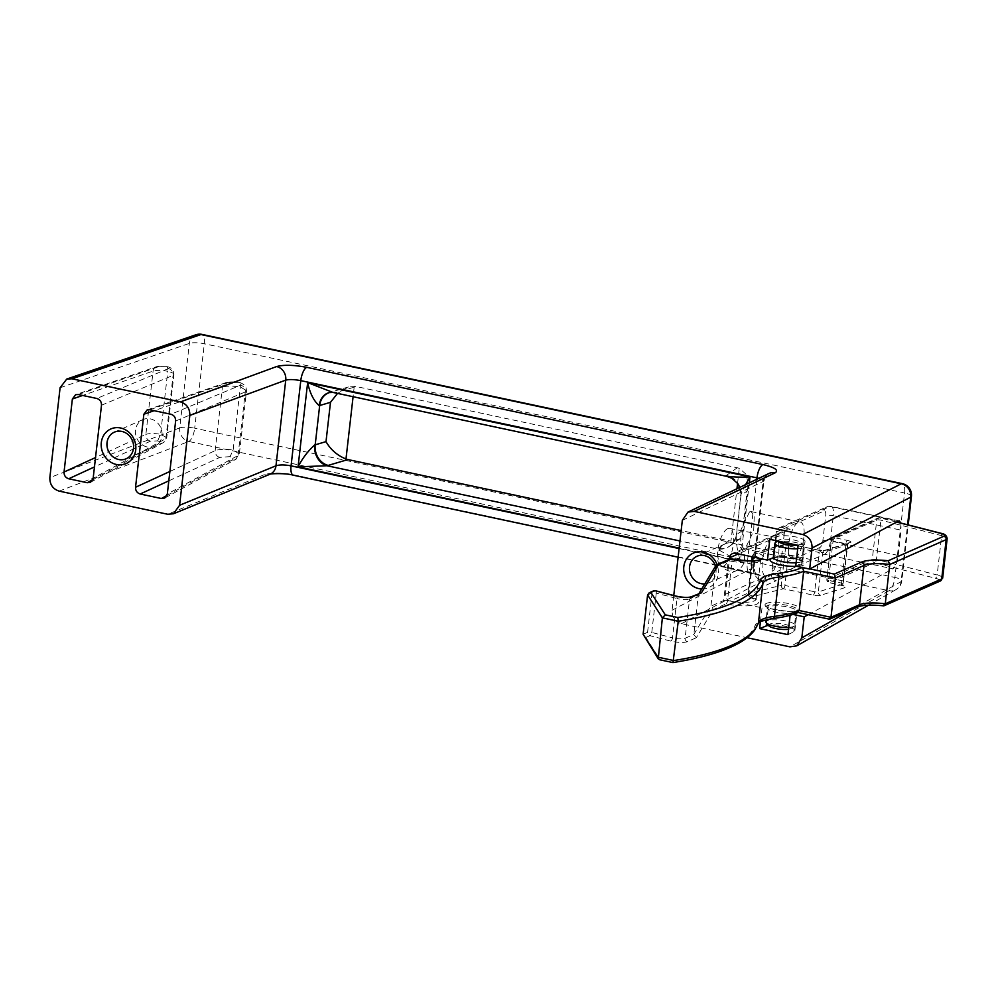 <?xml version="1.0" encoding="UTF-8"?>
<svg xmlns="http://www.w3.org/2000/svg" width="997" height="997" viewBox="0 0 997 997"><rect width="100%" height="100%" fill="white"/><g stroke="black" fill="none" stroke-linecap="round" stroke-linejoin="round"><path stroke-width="0.75" stroke-dasharray="4.99 3.74" d="M900.864 523.064L901.076 530.155L833.318 515.711L830.439 540.985L898.197 555.429C897.163 562.345 895.393 566.819 892.888 568.838L824.507 554.27L776.813 575.269A5.82 5.234 66.2 0 1 772.164 568.514L819.858 547.527A5.82 2.131 102 0 0 822.824 540.885L825.703 515.611A5.82 2.131 102 0 0 824.008 511.025L798.423 522.278A18.918 6.929 102 0 0 789.113 541.483A18.918 6.929 102 0 0 792.403 559.03A18.918 6.929 102 0 0 794.26 558.794A18.918 6.929 102 0 0 803.57 539.589A18.918 6.929 102 0 0 800.279 522.042A18.918 6.929 102 0 0 798.423 522.278L776.314 532.012A5.82 5.234 66.2 0 1 782.259 527.525L790.197 529.22A5.82 5.234 -113.8 0 0 784.265 533.707L775.654 537.495A20.364 7.465 102 0 0 774.744 537.146A20.364 7.465 102 0 0 772.787 537.42A20.364 7.465 102 0 0 769.609 540.162A20.364 7.465 102 0 0 762.406 560.663A20.364 7.465 102 0 0 765.447 576.665A20.364 7.465 102 0 0 766.257 576.989A20.364 7.465 102 0 0 768.313 576.74A20.364 7.465 102 0 0 771.491 573.998A20.364 7.465 102 0 0 778.694 553.497A20.364 7.465 102 0 0 775.654 537.495A5.82 5.234 -113.8 0 1 778.595 533.295A5.82 5.234 -113.8 0 0 778.595 533.295L772.563 535.962A5.82 5.234 -113.8 0 0 769.609 540.162L738.391 553.896M749.507 511.86L741.157 529.345L740.621 543.701L743.65 548.649L745.345 548.362L753.682 530.878L754.231 516.521L751.202 511.586L749.507 511.86M727.685 528.659A19.504 7.153 102 0 0 718.089 548.4A19.504 7.153 102 0 0 721.417 566.558A19.504 7.153 102 0 0 723.386 566.308A19.504 7.153 102 0 0 733.007 546.443A19.504 7.153 102 0 0 729.555 528.398A19.504 7.153 102 0 0 727.685 528.659M704.792 583.893A14.544 13.086 -113.8 0 0 708.63 582.933A14.544 13.086 -113.8 0 0 716.008 572.44A14.544 13.086 -113.8 0 0 715.447 566.259M718.039 554.245A14.544 13.086 -113.8 0 0 723.548 568.053A14.544 13.086 -113.8 0 0 737.132 570.384A14.544 13.086 -113.8 0 0 744.51 559.89A14.544 13.086 -113.8 0 0 739.001 546.082A14.544 13.086 -113.8 0 0 725.417 543.751A14.544 13.086 -113.8 0 0 718.039 554.245M701.714 588.99A18.918 17.011 -113.8 0 0 718.239 574.048A18.918 17.011 -113.8 0 0 717.055 564.651M135.53 430.106A14.544 13.086 -113.8 0 0 141.038 443.914A14.544 13.086 -113.8 0 0 154.622 446.245A14.544 13.086 -113.8 0 0 162 435.751A14.544 13.086 -113.8 0 0 156.492 421.93A14.544 13.086 -113.8 0 0 142.907 419.612A14.544 13.086 -113.8 0 0 135.53 430.106M784.265 533.707L780.103 570.209L771.491 573.998A5.82 5.234 -113.8 0 0 776.152 580.753L730.078 601.029A5.82 5.234 66.2 0 1 725.43 594.274L729.418 559.217M772.164 568.514L776.314 532.012M673.76 595.508L672.078 610.226C671.978 617.155 675.094 621.654 681.4 623.723L747.065 637.719M790.123 615.274L790.285 613.853L792.964 614.426M760.449 621.592L762.02 607.834L768.6 605.179A15.129 3.602 -173.5 0 1 785.686 605.029A15.129 3.602 -173.5 0 1 797.239 609.89A15.129 3.602 -173.5 0 1 796.129 611.049L790.285 613.853M730.078 601.029L762.02 607.834M898.197 555.429L901.076 530.155M808.218 614.663L892.888 568.838M776.813 575.269L784.764 576.951L776.152 580.753M780.103 570.209A5.82 5.234 -113.8 0 0 784.764 576.951M773.273 557.747L774.033 557.435A15.129 3.602 -173.5 0 1 791.12 557.298A15.129 3.602 -173.5 0 1 802.672 562.158A15.129 3.602 -173.5 0 1 801.563 563.305L795.731 566.109M735.524 553.285L781.586 533.009A5.82 5.234 -113.8 0 0 778.607 533.295L787.219 529.507M798.099 545.334L803.931 542.518A15.129 3.602 6.5 0 0 805.04 541.371A15.129 3.602 6.5 0 0 793.487 536.511A15.129 3.602 6.5 0 0 776.401 536.66L769.821 539.315M787.917 634.64L793.762 631.824A15.129 3.602 6.5 0 0 794.871 630.677A15.129 3.602 6.5 0 0 785.262 626.166A15.129 3.602 6.5 0 0 768.45 625.368M742.541 530.404L742.765 533.769L739.537 539.203L729.904 545.945A17.46 16.376 55 0 0 736.521 534.616L740.995 495.31L747.027 491.085L742.541 530.404L736.521 534.616A11.64 2.767 6.5 0 0 736.297 534.803C735.911 542.094 737.269 550.867 740.397 561.124C731.137 556.924 723.473 552.861 717.416 548.948A29.1 6.917 -173.5 0 1 717.965 548.487L728.994 540.773L681.15 530.578M728.994 540.773L730.988 541.072L736.957 488.754M747.027 491.085L748.236 485.713L746.404 474.547L739.276 468.316L737.306 467.767L356.278 386.562L348.402 386.961L337.534 393.404M92.821 479.682L159.919 443.142C160.928 442.431 160.168 441.683 157.663 440.911L150.522 441.135A5.82 5.135 65.3 0 1 145.874 434.393C149.214 433.284 154.124 433.246 160.592 434.293L166.748 437.671L165.851 438.655L93.17 478.236M157.663 440.911L160.592 434.293L167.77 371.283C161.302 370.199 156.404 370.136 153.089 371.071L82.651 395.448M78.302 394.525L159.022 366.584L166.125 366.672C168.643 367.407 169.403 368.043 168.418 368.591A5.82 5.321 67.3 0 1 173.067 375.333L173.952 374.461C173.466 369.7 171.035 367.095 166.686 366.622L156.417 366.722A5.82 5.209 -109.1 0 0 153.089 371.071L145.874 434.393L95.538 457.548M101.495 405.218L173.067 375.333C175.036 374.099 173.266 372.753 167.77 371.283C168.019 367.98 167.471 366.447 166.125 366.672L166.624 366.609M175.634 421.021L245.287 391.933L246.546 390.712L240.327 386.898C232.251 385.851 226.269 385.901 222.406 387.06L154.136 410.689M169.889 471.469L215.165 450.644C219.053 449.211 225.06 448.974 233.148 449.934L239.33 454.084L238.034 455.517L167.309 494.026M166.948 495.484L232.102 460.003C233.697 458.994 233.024 457.872 230.095 456.626L233.148 449.934L240.327 386.898C240.564 383.533 239.965 382.013 238.557 382.337L239.255 382.3C243.118 383.533 246.334 386.587 245.972 387.247L246.546 390.712L239.33 454.084L235.466 459.517A5.82 5.247 -118.6 0 0 238.034 455.517L245.287 391.933A5.82 5.321 -112.7 0 0 240.626 385.191L170.973 414.266M159.022 366.584A5.82 5.209 -109.1 0 0 156.417 366.722L75.672 394.675M159.919 443.142A5.82 5.247 -118.6 0 0 163.284 442.656L163.284 442.656A5.82 5.247 -118.6 0 0 165.851 438.655L173.067 375.333M679.107 548.562L747.264 563.093C753.196 564.551 755.228 566.022 753.346 567.53L672.078 610.226M756.81 479.283L747.264 563.093A11.64 4.262 102 0 0 749.495 572.428L757.309 574.908C757.471 574.023 754.43 575.219 754.156 566.595L753.346 567.53L763.104 481.875A11.64 10.643 64.5 0 1 768.849 473.538C767.578 472.989 765.92 475.507 763.901 481.077L682.322 520.372M758.854 478.311L763.901 481.077M735.973 535.85C736.82 536.062 735.337 538.978 731.524 544.599A17.46 16.662 44.8 0 0 731.723 544.399A17.46 16.662 44.8 0 0 736.297 534.803L740.771 495.484A17.46 16.662 -135.2 0 0 725.729 475.943L726.888 476.379M745.631 484.617L740.584 495.409M725.43 594.274L765.447 576.665A5.82 5.234 -113.8 0 0 770.108 583.407M775.541 535.663A5.82 5.234 -113.8 0 0 772.563 535.962L732.533 553.572M332.973 392.432L335.279 392.718A17.46 14.108 -103.1 0 0 332.288 392.27M739.537 539.203L730.988 541.072M731.524 544.599A17.46 16.662 44.8 0 1 717.416 548.948L679.966 540.972M768.837 625.829A11.64 2.767 -173.5 0 1 769.534 624.172A11.64 2.767 -173.5 0 1 784.028 624.234A11.64 2.767 -173.5 0 1 791.257 628.384A11.64 2.767 -173.5 0 1 790.708 628.683A11.64 2.767 -173.5 0 1 788.527 629.244M788.752 627.362A14.544 3.452 6.5 0 0 793.687 626.44A14.544 3.452 6.5 0 0 794.36 626.066A14.544 3.452 6.5 0 0 794.896 625.269A14.544 3.452 6.5 0 0 783.605 620.57A14.544 3.452 6.5 0 0 767.204 620.807A14.544 3.452 6.5 0 0 765.983 621.978M797.102 545.122A11.64 2.767 6.5 0 0 800.317 544.449A11.64 2.767 6.5 0 0 801.015 542.792A11.64 2.767 6.5 0 0 790.845 539.539A11.64 2.767 6.5 0 0 779.131 539.925A11.64 2.767 6.5 0 0 778.582 540.237A11.64 2.767 6.5 0 0 778.171 541.084M775.479 542.555A14.544 3.452 -173.5 0 1 776.164 542.169A14.544 3.452 -173.5 0 1 790.795 541.683A14.544 3.452 -173.5 0 1 803.507 545.758A14.544 3.452 -173.5 0 1 803.856 546.643A14.544 3.452 -173.5 0 1 802.635 547.814A14.544 3.452 -173.5 0 1 797.712 548.736M896.677 521.992L880.127 517.767A2.904 2.904 0 0 0 878.245 517.929A2.904 2.617 66.2 0 0 876.762 520.023L872.288 559.342L827.086 579.232L831.573 539.913L876.762 520.023A2.904 0.685 6.5 0 1 880.575 520.073A2.904 0.685 6.5 0 1 880.924 520.16L941.642 535.651L937.168 574.97L876.45 559.467L880.924 520.16A2.904 1.408 104.3 0 0 880.127 517.767A2.904 1.408 104.3 0 0 879.728 517.779L834.539 537.67L847.475 540.436A2.904 1.072 -78 0 0 845.992 543.751L833.056 540.997L828.569 580.304L841.518 583.071L845.992 543.751A2.904 0.685 -173.5 0 1 847.724 544.599A2.904 0.685 -173.5 0 1 847.487 544.836A2.904 0.685 -173.5 0 1 847.35 544.885A2.904 2.493 72.6 0 1 850.179 542.692L825.666 550.381A5.82 1.383 6.5 0 1 818.313 550.182A2.904 1.072 102 0 1 818.599 550.145L824.469 550.419A2.904 2.493 72.6 0 0 822.837 552.575L847.35 544.885L842.864 584.192L818.35 591.894L822.837 552.575A2.904 0.685 -173.5 0 1 819.16 552.475A2.904 1.072 102 0 0 818.599 550.145L788.789 543.789A2.904 1.072 102 0 1 789.35 546.119L819.16 552.475L814.674 591.782L784.876 585.438L789.35 546.119A2.904 0.685 6.5 0 0 785.773 545.995A2.904 2.393 75.6 0 1 787.468 543.814L754.505 552.251A2.904 2.393 75.6 0 0 752.81 554.432L785.773 545.995L781.299 585.301L748.336 593.738L752.81 554.432A2.904 0.685 6.5 0 0 752.573 554.506A2.904 0.685 6.5 0 0 752.336 554.743A2.904 0.685 6.5 0 0 753.346 555.391A2.904 1.782 -72.6 0 1 755.552 552.263A23.28 5.533 -173.5 0 1 762.369 559.005M715.759 565.748L710.911 606.151L713.403 609.454L726.04 603.895A23.28 5.533 6.5 0 0 754.928 604.867A23.28 5.533 6.5 0 0 750.429 597.191A2.904 1.782 -72.6 0 1 749.869 597.166A2.904 1.782 -72.6 0 1 748.859 594.711A20.364 4.835 -173.5 0 1 755.9 599.297A20.364 4.835 -173.5 0 1 727.523 600.568L731.997 561.261A20.364 4.835 6.5 0 0 760.387 559.978A20.364 4.835 6.5 0 0 760.325 559.442M699.857 592.978L698.311 595.109L693.825 634.428L696.317 637.731L713.403 609.454M798.273 612.382L797.376 612.258A107.664 25.586 -173.5 0 1 772.102 618.464A55.284 13.135 6.5 0 0 759.702 621.38A55.284 13.135 6.5 0 0 755.24 625.144A328.798 78.14 -173.5 0 1 672.701 662.444L660.164 659.765L645.794 637.482L643.563 636.074M655.802 590.934A2.904 1.458 -75.4 0 1 656.263 593.128L676.975 598.524L672.501 637.843L651.776 632.447A2.904 1.458 -75.4 0 1 649.907 635.675L670.632 641.071A11.64 2.767 6.5 0 0 687.432 641.644L696.317 637.731M829.566 619.212L797.376 612.258M751.638 560.825L747.85 594.05A2.904 0.685 6.5 0 1 748.099 593.826A2.904 0.685 6.5 0 1 748.336 593.738A2.904 2.393 75.6 0 0 750.429 597.191L783.393 588.753L813.191 595.109A5.82 1.383 -173.5 0 0 820.543 595.309L845.057 587.619A5.82 1.383 -173.5 0 0 842.365 585.364L829.417 582.609L874.618 562.707A2.904 2.617 66.2 0 1 872.288 559.342A2.904 0.685 6.5 0 1 876.101 559.392A2.904 0.685 6.5 0 1 876.45 559.467A2.904 1.408 -75.7 0 1 874.618 562.707L935.323 578.21A8.724 2.069 -173.5 0 1 938.725 581.189L883.08 605.69A29.1 6.917 6.5 0 0 856.535 606.999L829.18 619.037M60.094 387.758L189.355 343.417A11.64 2.767 -173.5 0 1 204.31 343.753L904.541 492.979L894.907 577.45L194.689 428.212L204.31 343.753A11.64 4.262 102 0 0 202.079 334.419M195.886 334.793A11.64 10.232 71.1 0 0 189.355 343.417L179.734 427.887L49.85 477.625M749.308 482.86L740.397 561.124L679.156 548.076M851.625 609.666L901.101 581.625L907.582 524.771M269.95 474.248L269.975 474.236A11.64 10.269 67.7 0 1 264.33 474.672C271.471 472.516 281.528 472.64 294.489 475.033A11.64 4.262 -78 0 1 293.292 475.195M264.33 474.672L167.708 514.253M59.172 491.122L188.807 441.472L889.025 590.71L789.936 646.854M681.4 623.723L762.867 580.915A11.64 10.593 62.3 0 1 753.346 567.53M678.122 557.211L749.495 572.428A11.64 4.262 102 0 0 750.679 572.253C762.555 575.157 766.618 578.036 762.867 580.915M750.679 572.253L294.489 475.033M782.259 527.525L829.953 506.526L898.322 521.107M781.586 533.009L790.197 529.22M801.563 563.305L803.931 542.518M774.033 557.435L775.753 542.356M775.953 540.611L776.401 536.66M766.556 623.125L768.6 605.179M793.762 631.824L796.129 611.049M737.556 483.458L739.276 468.316M354.271 386.263L353.088 396.719M737.306 467.767L726.29 475.482A29.1 6.917 6.5 0 0 725.729 475.943L335.279 392.718A29.1 6.917 6.5 0 0 336.488 392.407L356.278 386.562M230.095 456.626L219.814 457.386L168.817 480.841M219.814 457.386A5.82 5.135 -114.7 0 1 215.165 450.644L222.406 387.06A5.82 5.209 -109.1 0 1 228.338 382.574L238.557 382.337C241.511 383.471 242.196 384.418 240.626 385.191M149.787 409.755L228.338 382.574M168.418 368.591L96.846 398.476M150.522 441.135L94.466 466.92M232.102 460.003A5.82 5.247 -118.6 0 0 235.466 459.517L164.717 498.051M822.824 540.885A5.82 1.383 6.5 0 1 830.439 540.985A11.64 4.262 -78 0 1 824.507 554.27A5.82 5.234 66.2 0 1 819.858 547.527M899.306 520.92L831.099 506.376L826.962 506.825A5.82 5.234 -113.8 0 1 829.953 506.526A11.64 4.262 -78 0 1 831.099 506.376A11.64 4.262 -78 0 1 833.318 515.711A5.82 1.383 6.5 0 0 825.703 515.611M911.445 496.344A11.64 2.767 -173.5 0 0 904.541 492.979A11.64 4.262 102 0 0 902.31 483.645M179.734 427.887A11.64 2.767 -173.5 0 1 194.689 428.212A11.64 4.262 102 0 1 188.807 441.472A11.64 10.169 69 0 1 179.734 427.887M868.549 605.167L896.004 589.613A11.64 10.68 -119.5 0 1 889.025 590.71A11.64 4.262 102 0 0 894.907 577.45A11.64 2.767 -173.5 0 1 901.824 580.815A11.64 2.767 -173.5 0 1 901.101 581.625A11.64 10.68 -119.5 0 1 896.004 589.613A11.64 11.64 0 0 0 901.824 580.815L908.192 524.933M740.771 495.484A11.64 2.767 -173.5 0 1 740.995 495.31A17.46 16.376 -125 0 0 726.29 475.482M779.268 527.812L826.962 506.825A5.82 5.234 -113.8 0 0 824.008 511.025M336.488 392.407A17.46 14.793 -106.5 0 0 329.621 392.506A17.46 14.793 -106.5 0 0 329.533 392.544M731.723 544.399L729.904 545.945A17.46 16.376 55 0 1 717.965 548.487M766.481 603.384A17.46 4.15 6.5 0 0 775.379 609.852A17.46 4.15 6.5 0 0 798.248 610.164A17.46 4.15 6.5 0 0 789.337 603.708A17.46 4.15 6.5 0 0 766.481 603.384M795.282 612.407A14.544 3.452 -173.5 0 1 778.881 612.644A14.544 3.452 -173.5 0 1 767.59 607.933A14.544 3.452 -173.5 0 1 768.799 606.762A14.544 3.452 -173.5 0 1 785.2 606.525A14.544 3.452 -173.5 0 1 796.503 611.236A14.544 3.452 -173.5 0 1 795.282 612.407M842.365 585.364A2.904 1.072 -78 0 1 842.079 585.401A2.904 1.072 -78 0 1 841.518 583.071A2.904 0.685 -173.5 0 1 843.25 583.906A2.904 0.685 -173.5 0 1 843.001 584.142A2.904 0.685 -173.5 0 1 842.864 584.192A2.904 2.493 72.6 0 0 845.057 587.619M758.306 623.299A2.904 2.817 19.3 0 1 755.24 625.144M760.699 559.217L756.038 600.107L749.869 597.166A2.904 2.904 0 0 1 747.85 594.05A2.904 0.685 6.5 0 0 748.859 594.711L752.723 560.788M759.602 558.42A20.364 4.835 6.5 0 0 753.346 555.391L753.159 557.036M796.105 562.782A14.544 3.452 6.5 0 0 801.04 561.859A14.544 3.452 6.5 0 0 802.261 560.688A14.544 3.452 6.5 0 0 790.97 555.977A14.544 3.452 6.5 0 0 774.557 556.214A14.544 3.452 6.5 0 0 773.348 557.385M773.198 557.934A17.46 4.15 -173.5 0 1 795.942 559.105A17.46 4.15 -173.5 0 1 803.37 565.224A17.46 4.15 -173.5 0 1 796.89 566.358M645.794 637.482L649.907 635.675A2.904 2.617 66.2 0 1 647.576 632.297L643.115 634.266M802.149 567.48A107.664 25.586 6.5 0 0 802.485 567.318L809.963 568.913M896.54 522.067L879.728 517.779A2.904 2.617 66.2 0 0 878.245 517.929L833.043 537.819A2.904 2.617 66.2 0 1 834.539 537.67A2.904 1.072 -78 0 0 833.056 540.997A2.904 0.685 6.5 0 1 831.324 540.15L826.849 579.469A2.904 0.685 6.5 0 0 828.569 580.304A2.904 1.072 -78 0 0 829.13 582.647A2.904 1.072 -78 0 0 829.417 582.609A2.904 2.617 66.2 0 1 827.086 579.232A2.904 0.685 6.5 0 0 826.849 579.469A2.904 2.904 0 0 0 829.13 582.647L844.06 586.024L843.25 583.906L847.724 544.599L848.995 542.717L824.469 550.419A2.904 2.493 72.6 0 1 825.666 550.381M850.179 542.692A5.82 1.383 6.5 0 0 847.475 540.436M818.313 550.182L788.502 543.826L755.552 552.263A2.904 2.393 75.6 0 0 754.505 552.251A2.904 2.904 0 0 0 752.336 554.743L752.099 556.812M715.397 566.832L728.184 561.199L723.71 600.518L710.911 606.151L693.825 634.428L685.101 638.267L689.575 598.96L698.311 595.109L715.397 566.832M651.776 632.447L656.263 593.128A2.904 0.685 6.5 0 0 655.876 593.041A2.904 0.685 6.5 0 0 652.063 592.978L647.576 632.297A2.904 0.685 6.5 0 1 651.39 632.347A2.904 0.685 6.5 0 1 651.776 632.447M647.601 594.947L652.063 592.978A2.904 2.617 -113.8 0 1 653.534 590.885M940.844 533.27A2.904 1.408 104.3 0 1 941.642 535.651A11.64 2.767 -173.5 0 1 947.15 538.692M942.676 578.011A11.64 2.767 6.5 0 0 937.168 574.97A2.904 1.408 -75.7 0 1 935.323 578.21M687.432 641.644A2.904 2.617 -113.8 0 1 685.101 638.267A8.724 2.069 -173.5 0 1 672.501 637.843A2.904 1.458 -75.4 0 1 670.632 641.071M676.502 596.318A2.904 1.458 -75.4 0 1 676.975 598.524A8.724 2.069 6.5 0 0 689.575 598.96A2.904 2.617 -113.8 0 1 691.058 596.854M727.523 600.568A2.904 0.685 6.5 0 0 723.71 600.518A2.904 2.617 -113.8 0 0 726.04 603.895A2.904 1.072 102 0 0 727.523 600.568M731.686 559.068A2.904 1.072 102 0 1 731.997 561.261A2.904 0.685 6.5 0 0 728.184 561.199A2.904 2.617 -113.8 0 1 729.667 559.105M783.393 588.753A2.904 2.393 75.6 0 1 781.299 585.301A2.904 0.685 6.5 0 1 784.876 585.438A2.904 1.072 102 0 1 783.393 588.753M772.775 618.539A2.904 2.006 83.1 0 1 772.102 618.464M787.468 543.814A2.904 2.393 75.6 0 1 788.502 543.826A2.904 1.072 102 0 1 788.789 543.789A2.904 2.904 0 0 0 787.468 543.814M813.191 595.109A2.904 1.072 102 0 0 814.674 591.782A2.904 0.685 -173.5 0 0 818.35 591.894A2.904 2.493 72.6 0 0 820.543 595.309M858.031 606.849A2.904 2.617 66.2 0 1 856.535 606.999M940.221 581.052A2.904 2.617 66.2 0 1 938.725 581.189M831.573 539.913A2.904 0.685 6.5 0 0 831.324 540.15A2.904 2.904 0 0 1 833.043 537.819A2.904 2.617 66.2 0 0 831.573 539.913M743.65 548.649L792.403 559.03M721.417 566.558L766.257 576.989M737.132 570.384L708.63 582.933M154.622 446.245L126.121 458.782M142.907 419.612L114.406 432.15M725.417 543.751L696.915 556.301M729.555 528.398L774.744 537.146M751.202 511.586L800.279 522.042M802.672 562.158L805.04 541.371M794.871 630.677L797.239 609.89M90.577 482.249L163.284 442.656L166.748 437.671L173.952 374.461M147.17 409.904L225.733 382.711C225.359 381.963 234.943 381.577 239.081 382.262M754.156 566.595L763.901 481.09M348.402 386.961L329.396 392.569M739.637 487.471L740.584 495.422M748.236 485.713L742.765 533.769M791.257 628.384L794.36 626.066M801.015 542.792L803.507 545.758M794.896 625.269L796.753 610.301C794.746 613.728 762.044 607.684 767.329 606.799L766.257 619.648M803.856 546.643L802.51 561.822C807.769 560.95 775.267 554.905 773.086 558.308M699.109 593.315L698.673 594.013M778.582 540.237L777.61 540.972"/><path stroke-width="1.5" d="M715.447 566.259A14.544 13.086 -113.8 0 0 696.915 556.301A14.544 13.086 -113.8 0 0 689.538 566.795A14.544 13.086 -113.8 0 0 704.792 583.893M717.055 564.651A18.918 17.011 -113.8 0 0 698.685 551.79A18.918 17.011 -113.8 0 0 683.817 566.72A18.918 17.011 -113.8 0 0 701.714 588.99M107.028 442.643A14.544 13.086 -113.8 0 0 112.536 456.464A14.544 13.086 -113.8 0 0 126.121 458.782A14.544 13.086 -113.8 0 0 133.498 448.289A14.544 13.086 -113.8 0 0 127.99 434.48A14.544 13.086 -113.8 0 0 114.406 432.15A14.544 13.086 -113.8 0 0 107.028 442.643M101.308 442.568A18.918 17.011 -113.8 0 0 116.437 464.49A18.918 17.011 -113.8 0 0 135.729 449.909A18.918 17.011 -113.8 0 0 120.6 427.987A18.918 17.011 -113.8 0 0 101.308 442.568M729.418 559.217L729.58 557.772A5.82 5.234 66.2 0 1 735.524 553.285L767.453 560.09L769.821 539.315L798.099 545.334L795.731 566.109L809.664 569.088L898.322 521.107L899.306 520.92L900.864 523.064M694.199 511.399L687.967 512.097L768.849 473.538A11.64 10.643 64.5 0 1 775.192 472.802L694.199 511.399L802.735 534.529L901.213 483.782L200.983 334.543L71.971 378.785L66.724 379.084L60.094 387.758L49.85 477.625C49.75 484.542 52.866 489.041 59.172 491.122L167.708 514.253L173.466 513.767L179.597 505.267L275.982 465.798C279.559 464.652 284.581 464.677 291.062 465.861L679.107 548.562M82.651 395.448L72.37 399.012L64.045 472.017L95.538 457.548M72.37 399.012L75.672 394.675L78.302 394.525L96.846 398.476C99.987 399.51 101.544 401.754 101.495 405.218L93.17 478.236L90.577 482.249L87.238 482.722L92.821 479.682M94.466 466.92L68.706 478.772L87.238 482.722M68.706 478.772C65.553 477.725 63.995 475.482 64.045 472.017M168.817 480.841L140.191 494.001L161.377 498.512L164.717 498.051L167.309 494.026L175.634 421.021C175.684 417.556 174.126 415.313 170.973 414.266L149.787 409.755L147.17 409.904L143.855 414.241L135.542 487.259L169.889 471.469M140.191 494.001C137.038 492.967 135.492 490.711 135.542 487.259M173.466 513.767L269.975 474.236A11.64 10.269 67.7 0 0 275.982 465.798L285.74 380.131L189.829 415.413L179.597 505.267M189.829 415.413C189.929 408.496 186.825 403.997 180.507 401.916L276.655 366.547A11.64 10.331 69.8 0 1 285.74 380.131C289.292 379.246 294.302 379.408 300.782 380.63L291.062 465.861A11.64 4.262 -78 0 0 293.292 475.195L678.122 557.211M71.971 378.785L180.507 401.916M687.967 512.097L682.322 520.372L673.76 595.508M747.065 637.719L789.936 646.854L796.777 645.844L801.825 637.893L851.625 609.666M792.964 614.426L804.218 616.819L801.825 637.893M768.45 625.368A15.129 3.602 6.5 0 0 766.232 625.954L759.652 628.609L787.917 634.64L790.123 615.274M759.652 628.609L760.449 621.592M907.582 524.771L910.735 497.167L812.057 548.014L809.664 569.088M812.057 548.014C812.156 541.097 809.053 536.61 802.735 534.529M804.218 616.819L808.218 614.663M767.453 560.09L773.273 557.747M681.15 530.578L347.953 459.567L328.175 465.412A29.1 6.917 -173.5 0 1 326.954 465.736L298.053 466.845C302.502 458.209 308.061 450.918 314.703 444.949A11.64 2.767 6.5 0 0 315.189 444.824L326.007 441.634L330.493 402.314L319.676 405.517L315.189 444.824A17.46 14.793 73.5 0 0 328.175 465.412M353.088 396.719L345.984 459.019L347.953 459.567M756.81 479.283L756.972 477.85L758.854 478.311M332.288 392.27A17.46 14.108 -103.1 0 0 329.396 392.569A17.46 14.108 -103.1 0 0 329.297 392.594A17.46 14.108 -103.1 0 0 319.19 405.642C313.756 400.906 309.905 393.229 307.649 382.599L332.973 392.432L726.888 476.379L731.885 478.286L737.518 483.408L739.637 487.471M725.729 475.943C732.11 477.077 740.198 477.389 749.993 476.878L745.631 484.617M337.534 393.404L330.493 402.314M345.984 459.019C337.185 455.38 330.53 449.585 326.007 441.634M679.966 540.972L326.954 465.736A17.46 14.108 76.9 0 1 314.703 444.949M762.369 559.005A23.28 5.533 -173.5 0 1 731.162 558.956L718.525 564.526L701.439 592.804L692.541 596.717A11.64 2.767 -173.5 0 1 675.742 596.131L655.029 590.735L649.234 592.779L647.601 594.947L643.115 634.266L657.883 657.173L673.773 660.55A331.702 78.838 6.5 0 0 758.443 622.701A52.38 12.45 -173.5 0 1 762.668 619.137A52.38 12.45 -173.5 0 1 774.42 616.37A110.567 26.283 6.5 0 0 799.208 610.525L797.376 612.258M650.916 592.554L665.286 614.837L662.369 617.853L658.244 658.855L643.115 634.266M665.286 614.837L677.823 617.517L678.259 621.243L672.987 662.581C700.829 658.145 722.252 651.951 737.257 644C744.983 639.9 750.766 635.276 754.617 630.154L758.306 623.299A2.904 2.817 19.3 0 0 758.443 622.701L762.917 583.395A331.702 78.838 -173.5 0 1 678.259 621.243L662.369 617.853L647.601 594.947M802.485 567.318L803.694 571.219L799.208 610.525L830.987 617.305L829.18 619.037M809.963 568.913L834.302 574.098L835.461 577.986L830.987 617.305L859.501 604.743A26.184 6.219 -173.5 0 1 885.261 603.796L883.08 605.69L884.152 605.727L940.221 581.052L942.676 578.011A11.64 2.767 6.5 0 1 941.704 578.945L946.178 539.639L889.735 564.476L885.261 603.796L941.704 578.945A2.904 2.617 66.2 0 1 940.221 581.052M788.527 629.244A11.64 2.767 -173.5 0 1 777.062 628.783A11.64 2.767 -173.5 0 1 768.837 625.829L766.332 622.863A14.544 3.452 6.5 0 0 788.752 627.362M766.257 619.648L765.983 621.978A14.544 3.452 6.5 0 0 766.332 622.863M797.712 548.736A14.544 3.452 -173.5 0 1 782.558 547.328A14.544 3.452 -173.5 0 1 774.943 543.353A14.544 3.452 -173.5 0 1 775.479 542.555L777.61 540.972M778.171 541.084A11.64 2.767 6.5 0 0 785.063 544.237A11.64 2.767 6.5 0 0 797.102 545.122M660.164 659.765L658.244 658.855M718.525 564.526L715.759 565.748L699.109 593.315M701.439 592.804L691.058 596.854C687.768 597.764 682.795 597.515 676.165 596.131A2.904 1.458 -75.4 0 1 676.502 596.318M834.302 574.098L861.657 562.059A29.1 6.917 -173.5 0 1 888.202 560.75L889.735 564.476A26.184 6.219 6.5 0 0 863.988 565.436L859.501 604.743A2.904 2.617 66.2 0 1 858.031 606.849L829.566 619.212L798.036 612.494M675.742 596.131A2.904 1.458 -75.4 0 1 676.165 596.131L655.44 590.735A2.904 2.904 0 0 0 653.534 590.885A2.904 2.617 -113.8 0 1 655.029 590.735A2.904 1.458 -75.4 0 1 655.44 590.735A2.904 1.458 -75.4 0 1 655.802 590.934M738.391 553.896L729.58 557.772M306.752 367.332L762.954 464.552A11.64 4.262 -78 0 0 756.972 477.85L300.782 380.63A11.64 4.262 102 0 1 306.752 367.332C293.803 364.914 283.771 364.653 276.655 366.547M679.156 548.076L298.053 466.845L307.649 382.599L749.993 476.878L749.308 482.86M775.192 472.802C778.906 470.173 774.831 467.431 762.954 464.552M775.753 542.356L775.953 540.611M766.232 625.954L766.556 623.125M736.957 488.754L737.556 483.458M161.377 498.512L166.948 495.484M154.136 410.689L143.855 414.241M329.533 392.544A17.46 14.793 -106.5 0 0 319.676 405.517A11.64 2.767 -173.5 0 1 319.19 405.642M195.886 334.793A11.64 10.232 71.1 0 1 200.983 334.543A11.64 4.262 102 0 1 202.079 334.419A11.64 11.64 0 0 0 195.886 334.793L66.724 379.084M901.213 483.782A11.64 10.73 62.7 0 1 910.735 497.167A11.64 2.767 -173.5 0 0 911.445 496.344A11.64 11.64 0 0 0 902.31 483.645A11.64 4.262 102 0 0 901.213 483.782M861.657 562.059A2.904 2.617 66.2 0 1 863.988 565.436L835.461 577.986L803.694 571.219A110.567 26.283 -173.5 0 1 778.894 577.051A52.38 12.45 6.5 0 0 767.154 579.818A52.38 12.45 6.5 0 0 762.917 583.395A2.904 2.817 19.3 0 0 760.362 580.217A55.284 13.135 -173.5 0 1 764.824 576.453A55.284 13.135 -173.5 0 1 777.224 573.524A107.664 25.586 6.5 0 0 802.149 567.48M753.159 557.036L752.723 560.788M773.086 558.308L773.348 557.385A14.544 3.452 6.5 0 0 780.963 561.361A14.544 3.452 6.5 0 0 796.105 562.782M796.89 566.358A17.46 4.15 -173.5 0 1 776.227 563.816A17.46 4.15 -173.5 0 1 771.591 558.457A17.46 4.15 -173.5 0 1 773.198 557.934M777.224 573.524A2.904 2.006 83.1 0 1 778.894 577.051L774.42 616.37A2.904 2.006 83.1 0 1 772.775 618.539C783.592 617.23 792.092 615.174 798.273 612.382M888.202 560.75L943.847 536.261A8.724 2.069 6.5 0 0 940.445 533.283L896.54 522.067M677.823 617.517A328.798 78.14 6.5 0 0 760.362 580.217M760.325 559.442A20.364 4.835 6.5 0 0 759.602 558.42M940.445 533.283A2.904 1.408 104.3 0 1 940.844 533.27C944.67 533.794 946.764 535.601 947.15 538.692A11.64 2.767 -173.5 0 1 946.178 539.639A2.904 2.617 -113.8 0 0 943.847 536.261M731.686 559.068A2.904 1.072 102 0 0 731.449 558.918A2.904 1.072 102 0 0 731.162 558.956A2.904 2.617 -113.8 0 0 729.667 559.105L716.943 564.701M692.541 596.717A2.904 2.617 -113.8 0 0 691.058 596.854M293.292 475.195C284.731 472.603 266.86 473.974 269.938 474.248M902.31 483.645L202.079 334.419M911.445 496.344L908.192 524.933M796.777 645.844L868.549 605.167M329.297 392.594L332.973 392.432M772.775 618.539L761.197 621.231L758.306 623.299M752.099 556.812L751.638 560.825M774.943 543.353L773.348 557.385M947.15 538.692L942.676 578.011M760.387 559.978L760.699 559.217C757.097 561.373 747.339 561.274 731.449 558.918A2.904 2.904 0 0 0 729.667 559.105M672.913 662.581L659.516 659.727M858.031 606.849C862.704 605.017 871.204 604.668 883.541 605.815M653.534 590.885L649.234 592.779M940.844 533.27L896.677 521.992"/></g></svg>
